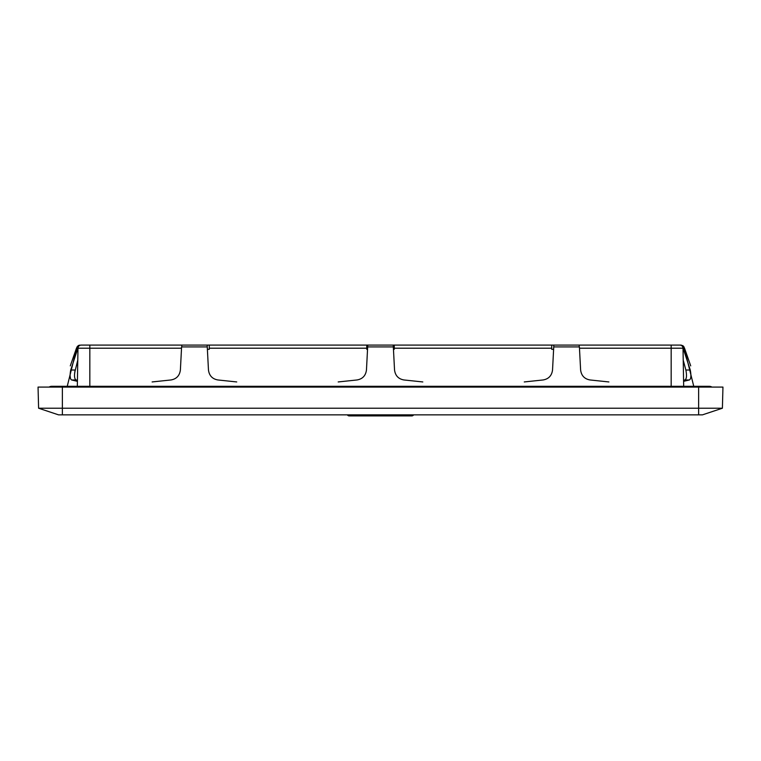 <?xml version="1.0" encoding="UTF-8"?>
<svg xmlns="http://www.w3.org/2000/svg" width="761" height="761" viewBox="0 0 761 761"><rect width="100%" height="100%" fill="white"/><g stroke="black" fill="none" stroke-linecap="round" stroke-linejoin="round"><path stroke-width="1.14" d="M679.773 345.094L671.164 345.094L681.105 345.094L679.773 345.094L681.105 345.094L683.911 346.797M683.568 380.338L684.89 379.967C686.631 379.007 686.955 375.687 685.861 370.017L690.275 370.017L682.684 346.921L690.275 370.017C691.321 375.687 691.026 378.997 689.39 379.967L683.587 381.356M685.861 370.017L683.216 360.096M686.336 377.627L686.108 378.521M684.89 379.967L689.39 379.967M553.618 349.318L551.725 349.318L551.725 345.094L679.839 345.094A3.168 3.168 0 0 1 683.017 348.205L683.673 386.312M181.793 346.921L181.793 345.094L81.161 345.094A3.168 3.168 0 0 0 77.983 348.205L181.527 348.205M236.728 381.946L217.922 379.967C212.386 379.007 209.237 375.687 208.466 370.017L207.163 345.094L209.275 345.094L209.275 349.318L207.382 349.318M367.544 349.318L366.764 349.318L366.764 345.094L209.275 345.094M366.764 345.094L394.236 345.094L394.236 349.318L393.456 349.318M551.725 345.094L394.236 345.094M579.473 348.205L671.164 348.205L671.164 345.094L679.839 345.094A3.168 3.168 0 0 1 683.017 348.205L671.164 348.205L671.164 386.312M524.272 381.946L543.078 379.967C548.614 378.997 551.763 375.687 552.534 370.017L553.837 345.094L579.207 345.094L579.207 346.921M77.327 386.312L77.983 348.205M73.988 387.083L73.988 386.312L709.214 386.312A5.289 5.289 0 0 1 711.954 387.083A5.289 5.289 0 0 0 709.214 386.312A5.289 5.289 0 0 1 711.954 387.083M73.988 386.312L51.786 386.312A5.289 5.289 0 0 0 49.046 387.083A5.289 5.289 0 0 1 51.786 386.312L51.786 386.312A5.289 5.289 0 0 0 49.046 387.083M413.613 414.85A2.112 2.112 0 0 1 411.787 415.906L411.787 414.85M349.213 414.85L349.213 415.906L411.787 415.906M349.213 415.906A2.112 2.112 0 0 1 347.387 414.85M722.398 408.219L702.47 414.85L58.53 414.85L38.602 408.219L722.398 408.219L722.95 387.083L698.636 387.083L698.636 414.85M38.602 408.219L38.05 387.083L698.636 387.083M690.275 370.017L682.684 346.921L690.275 370.017M690.684 372.519L690.845 374.212L690.684 372.519M690.883 375.991L690.788 377.304L690.883 375.991M81.227 345.094L89.836 345.094L89.836 386.312M77.413 381.356L71.61 379.967C69.974 379.007 69.679 375.687 70.725 370.017L78.316 346.921M70.117 375.991L70.516 378.664M76.014 379.939L75.291 379.32M74.616 377.285L74.511 376.029M77.784 360.096L74.692 372.624M74.54 374.269L75.139 370.017C74.045 375.696 74.369 379.016 76.11 379.967L77.432 380.338M70.725 370.017L75.139 370.017M76.11 379.967L71.61 379.967M207.163 345.094L181.793 345.094M207.258 346.921L181.594 346.921L180.386 370.017C179.615 375.687 176.466 378.997 170.94 379.967L152.124 381.946M608.876 381.946L590.06 379.967C584.534 379.007 581.385 375.687 580.614 370.017L579.406 346.921L553.742 346.921M422.802 381.946L403.986 379.967C398.46 379.007 395.311 375.687 394.54 370.017L393.237 345.094L367.763 345.094L366.46 370.017C365.689 375.687 362.54 378.997 357.014 379.967L338.198 381.946M682.712 346.921L683.977 346.921L681.247 345.094M394.236 348.205L551.725 348.205M209.275 348.205L366.764 348.205M687.012 386.312L687.012 387.083M62.364 387.083L62.364 414.85M51.786 386.312L67.244 386.312L77.023 346.921L78.25 346.921M367.668 346.921L393.332 346.921M693.756 386.312L683.977 346.921M683.873 346.721L682.684 345.513M690.712 365.879L684.424 347.901M78.459 345.437L77.023 346.921L79.525 345.114M70.288 365.879L76.576 347.901"/></g></svg>
